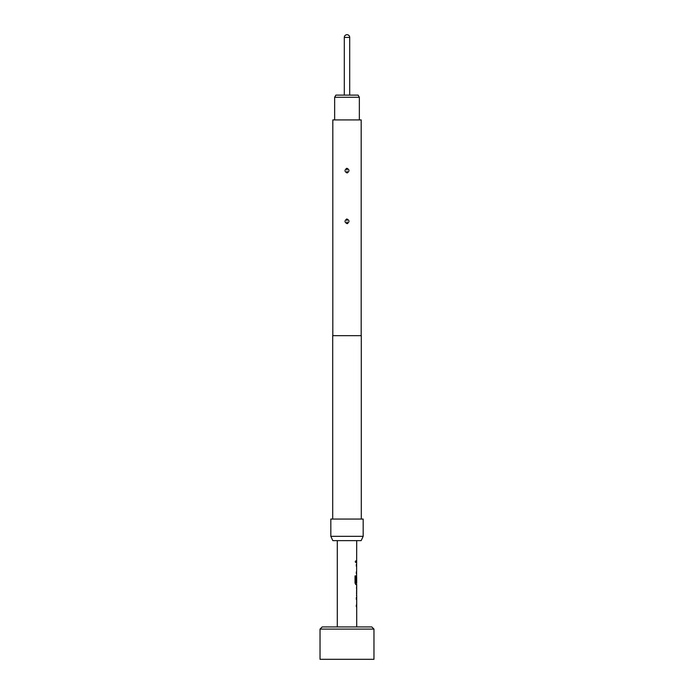 <?xml version="1.0" encoding="UTF-8"?>
<svg xmlns="http://www.w3.org/2000/svg" width="694" height="694" viewBox="0 0 694 694"><rect width="100%" height="100%" fill="white"/><g stroke="black" fill="none" stroke-linecap="round" stroke-linejoin="round"><path stroke-width="0.52" stroke-dasharray="3.47 2.6" d="M355.918 561.698L355.484 562.756L354.946 561.698L355.484 560.648L356.022 561.698L355.58 562.756L355.033 561.698L355.58 560.648L356.022 561.698M356.603 606.721L356.603 597.603M356.603 605.029L356.603 599.304M356.204 597.603L356.204 599.304M356.551 588.26L356.603 586.586M356.603 586.56L356.551 593.977M356.603 584.634L356.603 575.543M356.707 577.035L356.603 582.752L355.805 582.752M356.603 575.517L356.204 581.971M356.603 573.591L356.603 564.474M356.603 571.891L356.603 566.174M356.204 564.474L356.204 566.174M356.603 562.548L356.603 560.847M356.707 540.635L337.293 540.635L356.707 540.635M356.707 626.934L337.293 626.934L356.707 626.934M356.664 566.174L356.707 571.891M356.664 577.035L356.707 582.752M356.534 573.591L356.707 564.474M356.534 584.634L356.707 575.517M356.213 588.26L356.525 586.56M356.213 595.678L356.707 593.977M356.534 606.721L356.707 597.603M356.664 599.304L356.707 605.029M334.647 97.264L359.353 97.264M347 119.923L359.353 119.923L347 119.923M358.104 95.113L335.896 95.113M349.698 95.113L344.302 95.113L349.698 95.113M347.035 220.588L347.234 218.974C349.681 220.865 349.524 222.436 346.766 223.676C344.319 221.785 344.476 220.215 347.234 218.974M347.035 169.891L347.234 168.269C349.681 170.16 349.524 171.73 346.766 172.971C344.319 171.088 344.476 169.518 347.234 168.269M332.704 519.06L361.296 519.06L332.704 519.06M332.816 335.67L361.184 335.67L332.816 335.67M361.184 119.923L332.816 119.923M361.296 335.67L332.704 335.67M363.179 519.06L330.821 519.06M363.179 536.323L330.821 536.323M361.166 540.635L332.834 540.635M371.811 626.934L322.19 626.934M373.971 629.094L320.029 629.094M373.971 659.3L320.029 659.3M356.204 571.891L356.204 573.591M354.946 575.916L355.033 583.047M354.946 583.047L355.814 584.634M356.204 605.029L356.204 606.721M346.766 223.676L346.965 222.054M346.766 172.971L346.965 171.357M344.302 37.398L349.698 37.398"/><path stroke-width="1.04" d="M356.707 595.678L356.707 626.934M356.308 605.029L356.308 606.721M356.603 586.586L356.603 588.26M356.603 593.977L356.603 595.66M356.707 540.635L356.603 577.035M356.603 582.752L356.603 584.634L355.814 584.634L356.707 584.634L356.638 595.678M356.664 577.035L356.707 582.752L355.909 582.752L355.857 575.916L355.033 575.916L355.033 583.047L355.814 584.634M356.308 571.891L356.308 573.591M356.308 560.847L356.308 562.548M320.029 659.3L373.971 659.3L373.971 629.094L320.029 629.094L320.029 659.3M320.029 629.094L322.19 626.934L371.811 626.934L373.971 629.094M337.293 540.635L337.293 626.934M356.308 597.603L356.308 599.304M356.638 575.517L356.308 581.971M356.308 564.474L356.308 566.174M356.707 588.26L356.664 593.977L356.707 588.26M334.647 97.264L335.896 95.113L358.104 95.113L359.353 97.264L334.647 97.264L334.647 119.923M349.698 95.113L349.698 37.398L344.302 37.398L344.302 95.113M346.965 220.588L346.766 218.974C344.319 220.865 344.476 222.436 347.234 223.676C349.681 221.785 349.524 220.215 346.766 218.974M346.965 169.891L346.766 168.269C344.319 170.16 344.476 171.73 347.234 172.971C349.681 171.088 349.524 169.518 346.766 168.269M330.821 536.323L332.834 540.635L361.166 540.635L363.179 536.323L363.179 519.06L330.821 519.06L330.821 536.323L363.179 536.323M361.296 519.06L361.296 335.67L332.704 335.67L332.704 519.06M361.184 335.67L361.184 119.923L332.816 119.923L332.816 335.67M355.762 582.639L355.762 575.916L355.033 575.916M356.543 593.864L356.647 588.373M347.234 223.676L347.035 222.054M347.234 172.971L347.035 171.357M359.353 97.264L359.353 119.923M349.698 37.398A2.698 2.698 0 0 0 347 34.7A2.698 2.698 0 0 0 344.302 37.398"/></g></svg>
